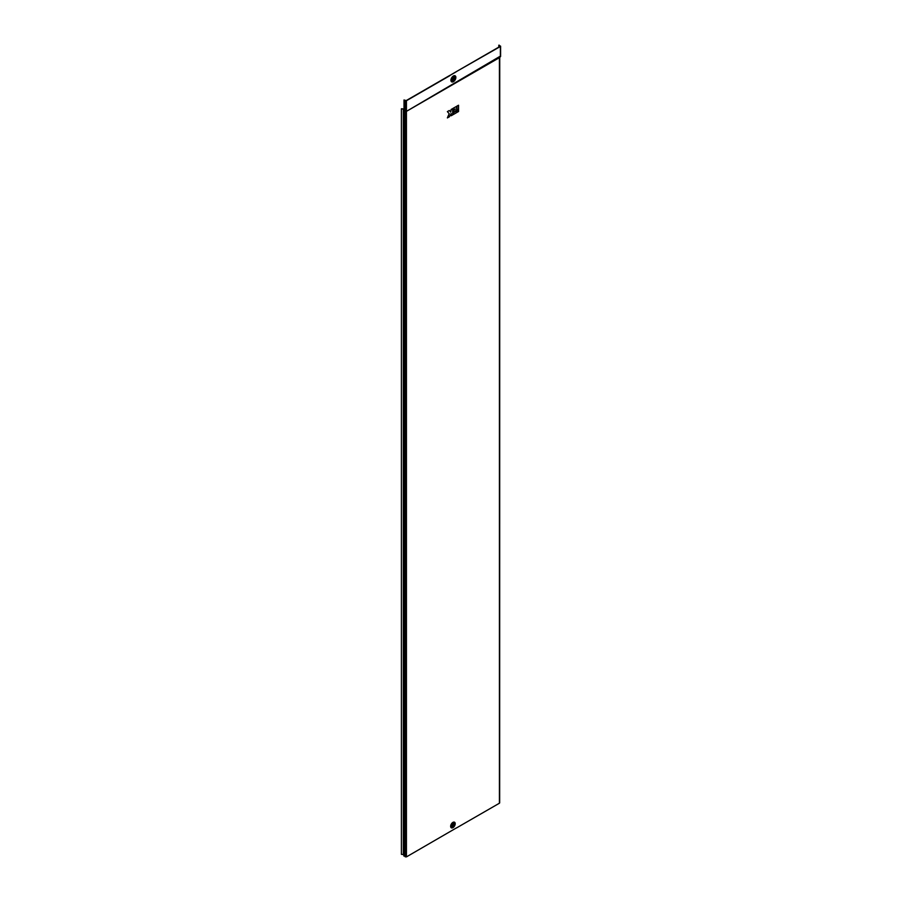 <?xml version="1.0" encoding="UTF-8"?>
<svg xmlns="http://www.w3.org/2000/svg" width="902" height="902" viewBox="0 0 902 902"><rect width="100%" height="100%" fill="white"/><g stroke="black" fill="none" stroke-linecap="round" stroke-linejoin="round"><path stroke-width="1.35" d="M452.477 825.804L453.886 825.229L453.176 826.029L452.421 825.634L453.187 824.259M453.898 825.206L453.176 826.029L453.097 824.304L452.996 825.792L452.285 825.386M452.161 825.533L452.804 825.68L453.368 824.214M452.319 825.702L452.872 824.225M452.06 825.556L452.928 824.022M452.5 825.499L452.624 824.09M455.082 823.876L453.142 827.371A2.74 1.578 120 0 0 455.082 824.011A2.74 1.578 120 0 0 453.142 822.895A2.74 1.578 120 0 0 451.203 826.255A2.74 1.578 120 0 0 453.142 827.371L453.018 827.438A2.909 1.68 120 0 1 450.966 826.255A2.909 1.68 120 0 1 453.018 822.692A2.909 1.68 120 0 1 455.082 823.876A2.909 1.68 120 0 1 455.082 823.943M455.735 77.606L453.593 81.428A3.033 1.748 120 0 0 455.735 77.719A3.033 1.748 120 0 0 453.593 76.478A3.033 1.748 120 0 0 451.451 80.199A3.033 1.748 120 0 0 453.593 81.428L453.492 81.484A3.18 1.838 120 0 1 451.248 80.199A3.18 1.838 120 0 1 453.492 76.309A3.18 1.838 120 0 1 455.735 77.606A3.18 1.838 120 0 1 455.735 77.662M452.905 80.143A1.387 0.801 120 0 0 453.458 80.019A1.387 0.801 120 0 0 454.337 78.902A1.387 0.801 120 0 0 454.27 77.764M453.717 80.165A1.387 0.801 120 0 0 454.619 78.936A1.387 0.801 120 0 0 454.405 77.82A1.387 0.801 120 0 0 453.717 77.888A1.387 0.801 120 0 0 452.804 79.117A1.387 0.801 120 0 0 453.018 80.233A1.387 0.801 120 0 0 453.717 80.165M500.114 46.363L456.716 71.416L500.362 46.509L499.054 45.1L500.114 46.002M456.322 827.968L406.43 856.9L403.78 855.648L403.78 109.232L401.401 108.781L404.006 108.984M406.43 856.9L406.43 111.363L403.78 110.292M401.401 108.984L401.401 854.341L403.78 854.589M453.108 110.585L453.165 112.333L456.581 110.371L456.581 106.38L453.108 108.308L453.165 110.055L455.093 108.939L453.108 110.585L453.165 112.333M453.108 112.874L453.165 114.622L456.581 112.649L456.581 110.935L453.108 112.874L453.165 114.622M457.01 110.619L457.066 112.367L458.554 111.51L458.554 109.796L457.01 110.619L457.066 112.367M451.192 115.76L452.669 114.904L452.669 108.635L451.192 109.48L450.696 112.051L449.32 110.495L447.369 111.611L449.185 113.708L447.369 117.891L449.376 116.809L451.192 113.483L451.192 115.76L451.124 113.517M452.669 108.635L451.124 109.446L450.65 112.006M457.01 106.053L457.066 110.089L458.554 109.232L458.554 105.23L457.01 106.053L457.066 110.089M456.378 828.013L499.426 803.208L499.426 57.672L406.43 111.363L404.006 110.608M449.703 75.52L456.716 71.416M449.591 75.531L406.182 100.596L404.006 99.975L406.43 100.731L449.839 75.678M500.362 56.127L406.43 111.363L406.43 100.731M499.426 802.566L499.426 803.208M499.426 57.029L499.426 57.672L499.426 57.029M404.006 99.975L404.006 110.247M498.806 45.247L498.806 47.118M449.76 75.554L456.604 71.54M451.913 825.702L453.018 824.327M458.554 109.796L457.066 110.653M449.376 110.529L447.369 111.611M447.437 111.656L449.185 113.708M449.252 113.742L447.437 117.925M456.581 110.935L453.165 112.908M458.554 105.23L457.066 106.086M456.581 106.38L453.108 108.308M453.165 108.341L453.165 110.055M455.093 109.514L453.165 110.63M453.244 826.3A1.353 0.778 -60 0 1 452.285 825.747A1.353 0.778 -60 0 1 453.244 824.09A1.353 0.778 -60 0 1 454.202 824.642A1.353 0.778 -60 0 1 453.244 826.3M452.928 827.641A3.225 1.86 120 0 0 455.206 823.695A3.225 1.86 120 0 0 452.928 822.376A3.225 1.86 120 0 0 450.65 826.322A3.225 1.86 120 0 0 452.928 827.641M453.244 823.233A2.402 1.387 120 0 0 451.552 826.164A2.402 1.387 120 0 0 453.244 827.145A2.402 1.387 120 0 0 454.935 824.214A2.402 1.387 120 0 0 453.244 823.233M453.402 81.687A3.484 2.018 120 0 0 455.871 77.425A3.484 2.018 120 0 0 453.402 75.993A3.484 2.018 120 0 0 450.932 80.267A3.484 2.018 120 0 0 453.402 81.687M453.717 76.884A2.627 1.511 120 0 0 451.857 80.098A2.627 1.511 120 0 0 453.717 81.169A2.627 1.511 120 0 0 455.566 77.955A2.627 1.511 120 0 0 453.717 76.884M404.017 856.156L404.017 110.619M403.341 854.341L403.341 108.984M500.362 46.509L500.362 56.77L499.426 57.672M405.314 856.9L405.314 100.731M499.663 802.881L499.742 57.367L453.345 84.213M453.12 84.337L500.587 56.544M500.599 46.182L500.599 56.454"/></g></svg>
